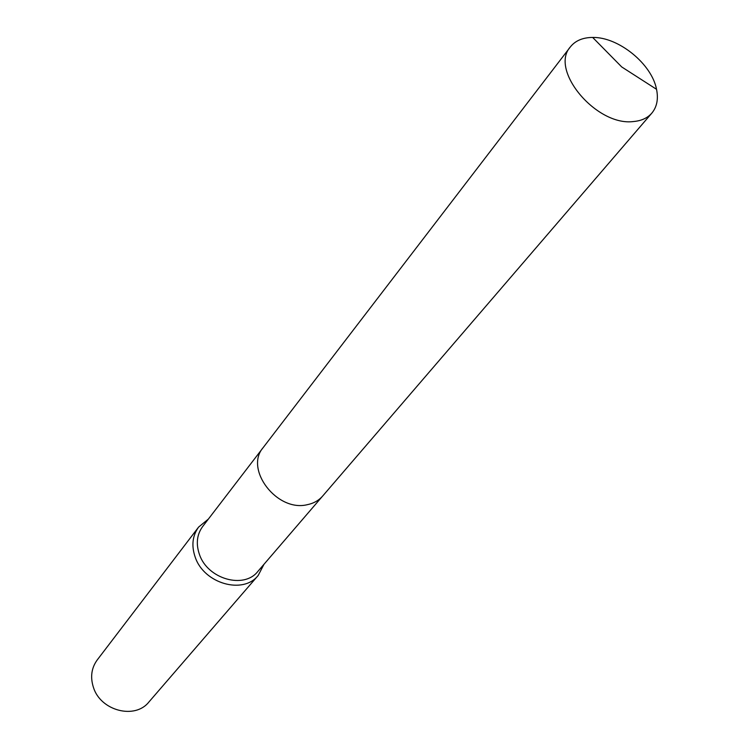<?xml version="1.0" encoding="UTF-8"?>
<svg xmlns="http://www.w3.org/2000/svg" width="749" height="749" viewBox="0 0 749 749"><rect width="100%" height="100%" fill="white"/><g stroke="black" fill="none" stroke-linecap="round" stroke-linejoin="round"><path stroke-width="1.12" d="M262.721 448.192L202.633 526.566C196.847 534.58 195.798 543.905 199.477 554.532C207.623 579.071 244.034 589.379 257.862 571.412L322.239 496.521M208.362 519.094L198.616 527.071C192.409 535.713 191.276 545.749 195.217 557.19C203.981 583.668 243.238 594.79 258.19 575.447L263.994 564.278M198.616 527.071L97.201 659.981C91.444 667.958 90.17 677.049 93.382 687.245C100.46 710.838 135.017 719.808 148.92 701.982L258.19 575.447M590.512 37.497C581.655 38.012 574.932 41.158 570.354 46.925C549.186 70.05 596.653 126.572 633.588 121.525C641.453 120.823 647.539 118.014 651.845 113.108C656.948 106.92 658.511 98.99 656.536 89.309C651.827 63.974 618.44 36.86 592.674 37.45L590.512 37.497M570.354 46.925L263.152 447.621C244.165 469.23 277.036 512.222 307.184 504.714C313.588 503.422 318.765 500.519 322.716 495.988L651.845 113.108M656.536 89.309L621.717 66.942L592.674 37.45"/></g></svg>
